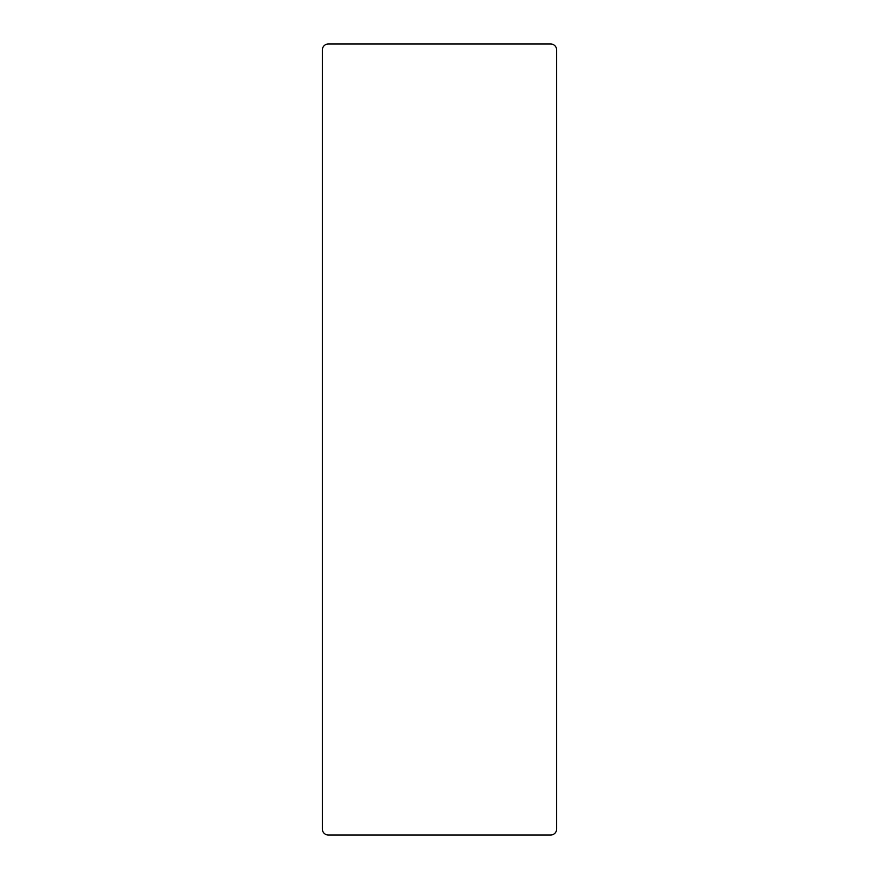 <?xml version="1.0" encoding="UTF-8"?>
<svg xmlns="http://www.w3.org/2000/svg" width="879" height="879" viewBox="0 0 879 879"><rect width="100%" height="100%" fill="white"/><g stroke="black" fill="none" stroke-linecap="round" stroke-linejoin="round"><path stroke-width="1.32" d="M322.351 49.993L322.351 829.007A6.043 6.043 0 0 0 328.394 835.05L550.606 835.05A6.043 6.043 0 0 0 556.649 829.007L556.649 49.993A6.043 6.043 0 0 0 550.606 43.95L328.394 43.95A6.043 6.043 0 0 0 322.351 49.993"/></g></svg>
